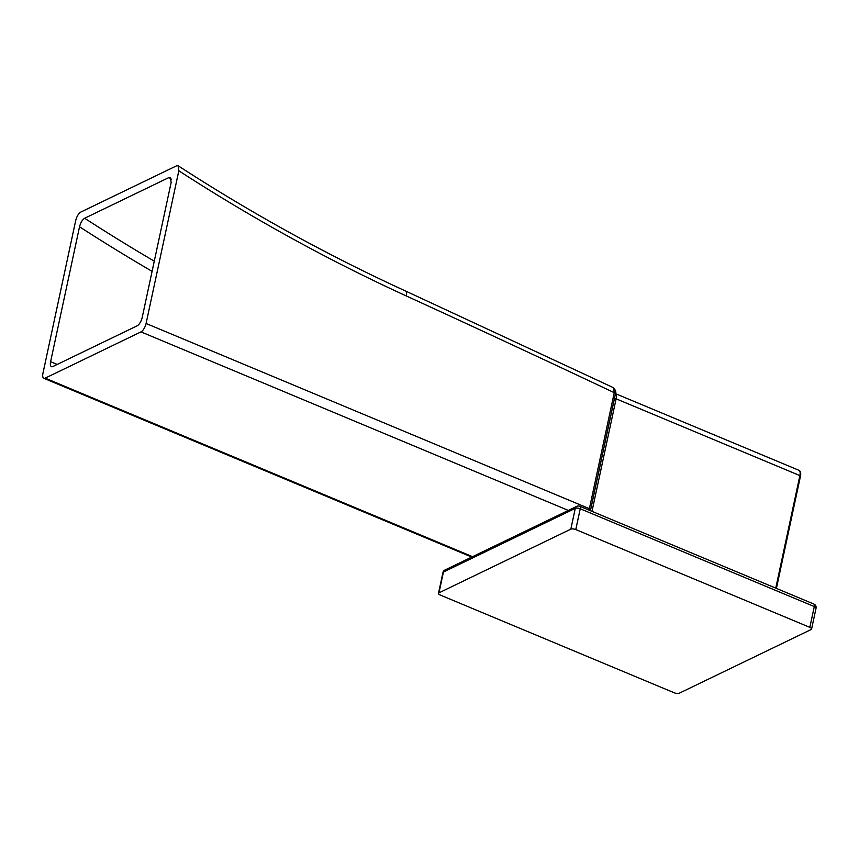 <?xml version="1.0" encoding="UTF-8"?>
<svg xmlns="http://www.w3.org/2000/svg" width="859" height="859" viewBox="0 0 859 859"><rect width="100%" height="100%" fill="white"/><g stroke="black" fill="none" stroke-linecap="round" stroke-linejoin="round"><path stroke-width="1.29" d="M575.788 529.573L809.833 627.349A3.694 1.407 -167.9 0 1 811.594 629.024A3.694 1.407 -167.9 0 1 811.089 629.55L679.254 693.224A3.694 1.407 -167.9 0 1 674.294 692.816L440.238 595.029A3.694 1.407 -167.9 0 1 438.487 593.365A3.694 1.407 -167.9 0 1 438.981 592.839L570.827 529.165A3.694 1.407 -167.9 0 1 575.788 529.573L580.244 508.775L814.289 606.561L809.833 627.349M813.86 604.049A3.694 1.503 112.7 0 1 814.289 606.561A3.694 1.407 12.1 0 1 816.05 608.226A3.694 3.694 0 0 0 813.86 604.049L579.814 506.262A3.694 1.503 112.7 0 1 580.244 508.775A3.694 1.407 12.1 0 0 575.283 508.367L570.827 529.165M579.814 506.262A3.694 3.694 0 0 0 576.786 506.348A3.694 3.06 64.2 0 0 575.283 508.367L443.437 572.04L438.981 592.839M447.271 570.011A3.694 3.06 64.2 0 0 444.941 570.022L444.941 570.022A3.694 3.06 64.2 0 0 443.437 572.04A3.694 1.407 12.1 0 0 442.943 572.566L438.487 593.365M140.983 331.885L45.205 378.143A7.334 2.985 -67.3 0 1 43.798 378.282A7.334 2.985 -67.3 0 1 42.95 373.289L75.689 220.591C76.805 216.35 78.513 213.504 80.81 212.066L176.589 165.808L178.167 165.776L178.822 170.78L146.084 323.478A7.334 2.985 -67.3 0 1 140.983 331.885L568.336 510.429M171.317 179.134A1835.35 1523.834 -115.8 0 1 168.901 177.566L170.469 177.534L171.134 182.537L142.207 317.454A7.334 2.985 112.7 0 1 137.107 325.851L52.861 366.535A7.334 2.985 112.7 0 1 51.465 366.675A7.334 2.985 112.7 0 1 50.606 361.682L79.533 226.776C80.649 222.535 82.357 219.689 84.654 218.25A1835.35 1523.834 64.2 0 0 154.276 261.168M168.901 177.566L84.654 218.25M613.519 387.731C615.71 390.416 616.354 392.434 615.441 393.798A2.48 0.945 -167.9 0 0 614.26 392.67A20618.942 17119.247 64.2 0 0 406.232 295.925A7.334 2.888 -65.4 0 0 405.609 291.029L613.541 387.742L614.26 392.67L589.392 508.689A7.334 2.985 112.7 0 1 589.016 510.106M614.625 397.62A6.528 2.652 112.7 0 1 614.443 398.683L590.434 510.697M472.557 556.686L45.205 378.143M615.441 393.798L590.573 509.817A2.48 0.945 -167.9 0 0 589.392 508.689L146.084 323.478M615.463 393.68A7.763 3.157 112.7 0 1 616.118 398.823L614.443 398.683M775.752 588.125L799.879 475.596L616.118 398.823L591.991 511.352M776.407 588.404L800.47 476.154L799.879 475.596A7.763 3.157 -67.3 0 0 798.977 470.313L615.474 393.647M798.977 470.313C800.599 471.151 801.093 473.105 800.47 476.154L800.309 476.337M406.232 295.925A1832.923 1521.815 -115.8 0 1 178.822 170.78M57.199 364.441L50.606 361.682M79.533 226.776A1842.684 1529.922 64.2 0 0 152.086 271.347M816.05 608.226L811.594 629.024M442.943 572.566A3.694 3.694 0 0 1 444.941 570.022L576.786 506.348M590.573 509.817L590.358 510.665M405.609 291.029C327.773 255.391 251.966 213.633 178.167 165.776M471.763 557.072L43.798 378.282"/></g></svg>
